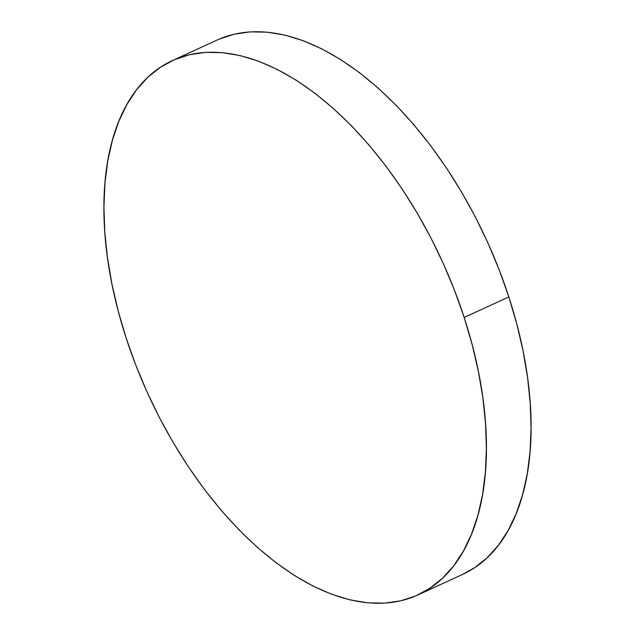 <?xml version="1.0" encoding="UTF-8"?>
<svg xmlns="http://www.w3.org/2000/svg" width="635" height="635" viewBox="0 0 635 635"><rect width="100%" height="100%" fill="white"/><g stroke="black" fill="none" stroke-linecap="round" stroke-linejoin="round"><path stroke-width="0.95" d="M417.83 594.979L462.494 574.469A294.029 161.433 -114.7 0 0 508.841 296.934L464.177 317.436A294.029 161.433 65.3 0 1 417.83 594.979A294.029 161.433 65.3 0 1 126.159 338.066A294.029 161.433 65.3 0 1 172.506 60.531A294.029 161.433 65.3 0 1 464.177 317.436L508.841 296.934A294.029 161.433 -114.7 0 0 217.17 40.021L172.506 60.531M464.177 317.436L454.589 290.497L443.468 263.914L430.919 237.942L417.068 212.836L402.034 188.841L385.977 166.179L369.046 145.074L351.401 125.73L333.216 108.331L314.666 93.043L295.926 80.018L277.177 69.382L258.604 61.23L240.379 55.642L222.687 52.681L205.684 52.364L189.555 54.705L174.434 59.666L160.48 67.215L147.82 77.272L136.581 89.741L126.873 104.505L118.777 121.42L112.387 140.319L107.752 161.02L104.926 183.332L103.934 207.034L104.783 231.894L107.458 257.683L111.95 284.139L118.197 311.023L126.159 338.066L135.739 365.006L146.86 391.597L159.409 417.56L173.26 442.666L188.293 466.661L204.351 489.323L221.282 510.429L238.927 529.773L257.111 547.172L275.669 562.459L294.41 575.485L313.158 586.121L331.732 594.273L349.948 599.861L367.649 602.821L384.643 603.139L400.78 600.805L415.893 595.836L429.855 588.288L442.508 578.231L453.747 565.761L463.463 550.997L471.551 534.083L477.941 515.183L482.576 494.482L485.402 472.17L486.394 448.469L485.553 423.608L482.87 397.82L478.385 371.364L472.13 344.48L464.177 317.436M462.415 574.508L474.52 567.785L487.18 557.728L498.419 545.259L508.127 530.495L516.223 513.58L522.613 494.681L527.248 473.98L530.074 451.668L531.066 427.966L530.217 403.106L527.542 377.317L523.049 350.861L516.803 323.977L508.841 296.934L499.261 269.994L488.14 243.403L475.591 217.44L461.74 192.334L446.707 168.339L430.649 145.677L413.718 124.571L396.073 105.227L377.888 87.828L359.331 72.541L340.59 59.515L321.842 48.879L303.268 40.727L285.051 35.139L267.351 32.179L250.357 31.861L234.22 34.195L219.107 39.164"/></g></svg>
